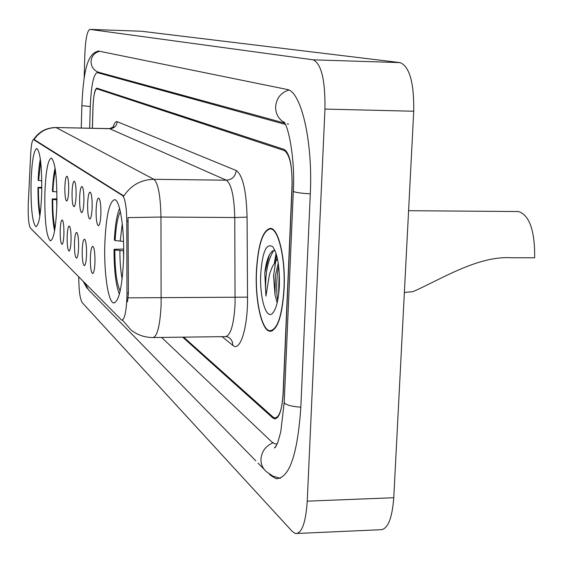 <?xml version="1.0" encoding="UTF-8"?>
<svg xmlns="http://www.w3.org/2000/svg" width="563" height="563" viewBox="0 0 563 563"><rect width="100%" height="100%" fill="white"/><g stroke="black" fill="none" stroke-linecap="round" stroke-linejoin="round"><path stroke-width="0.84" d="M56.877 204.496C57.088 177.007 55.23 161.518 51.296 158.013C47.82 159.702 45.666 171.905 44.836 194.615C44.59 221.463 46.44 236.868 50.381 240.844C53.795 239.627 55.962 227.508 56.877 204.496M41.746 192.082C41.951 166.254 40.304 151.721 36.82 148.491C33.717 150.131 31.781 161.736 31.021 183.285C30.796 208.549 32.429 223.011 35.926 226.657C38.981 225.425 40.923 213.905 41.746 192.082M123.543 259.191C124.613 229.197 119.982 199.562 114.578 199.689C109.278 201.477 106.027 216.192 104.824 243.835C103.838 272.654 108.138 302.373 113.705 302.936C118.913 301.888 122.192 287.306 123.543 259.191M96.09 210.119C96.477 201.814 97.42 197.81 98.912 198.092C100.32 200.027 100.981 205.206 100.883 213.63C100.587 220.619 99.827 224.644 98.595 225.707C96.871 225.165 96.034 219.964 96.09 210.119M87.624 203.919C87.99 195.84 88.877 191.927 90.291 192.173C91.621 194.031 92.241 199.049 92.149 207.233C91.868 214.06 91.143 217.987 89.974 219.021C88.356 218.486 87.568 213.454 87.624 203.919M79.622 198.049C79.967 190.195 80.805 186.374 82.142 186.585C83.401 188.359 83.986 193.229 83.901 201.188C83.634 207.86 82.944 211.695 81.832 212.694C80.305 212.181 79.566 207.297 79.622 198.049M72.043 192.504C72.374 184.854 73.169 181.117 74.429 181.293C75.625 182.996 76.181 187.725 76.096 195.474C75.836 201.99 75.182 205.741 74.119 206.712C72.683 206.213 71.987 201.47 72.043 192.504M64.851 187.24C65.167 179.78 65.927 176.128 67.124 176.282C68.257 177.915 68.777 182.503 68.7 190.055C68.454 196.431 67.827 200.097 66.814 201.047C65.456 200.548 64.801 195.945 64.851 187.24M90.347 257.854C90.713 249.895 91.6 246.087 93.008 246.418C94.401 248.41 95.056 253.617 94.964 262.041C94.69 268.748 93.972 272.576 92.811 273.541C91.122 272.907 90.305 267.671 90.347 257.854M82.191 250.444C82.529 242.702 83.373 238.972 84.703 239.261C86.026 241.168 86.639 246.214 86.554 254.399C86.287 260.958 85.604 264.701 84.499 265.637C82.909 265.025 82.142 259.958 82.191 250.444M74.464 243.427C74.795 235.89 75.59 232.245 76.85 232.498C78.095 234.321 78.679 239.212 78.595 247.178C78.341 253.589 77.694 257.249 76.638 258.164C75.139 257.565 74.415 252.653 74.464 243.427M67.145 236.784C67.454 229.43 68.214 225.869 69.411 226.087C70.593 227.832 71.142 232.582 71.058 240.338C70.818 246.608 70.199 250.19 69.193 251.084C67.778 250.5 67.096 245.735 67.145 236.784M60.199 230.478C60.494 223.307 61.212 219.816 62.352 219.999C63.471 221.681 63.992 226.298 63.915 233.849C63.682 239.993 63.091 243.498 62.134 244.37C60.797 243.8 60.15 239.169 60.199 230.478M126.957 293.161L126.893 297.918C126.211 312.247 124.493 319.671 121.735 320.192L30.311 227.952C28.572 224.44 27.904 216.115 28.305 202.976L30.676 154.051C31.204 144.902 32.133 140.088 33.47 139.596L122.467 195.537C125.092 198.239 126.534 206.769 126.788 221.125L126.957 293.161L128.406 293.147L127.512 301.859M183.644 337.146L273.006 417.035L274.695 417.95C279.318 417.662 282.176 409.336 283.252 392.974L292.127 186.754C292.394 166.423 289.776 154.361 284.294 150.56L96.787 88.792C94.732 89.756 93.451 96.048 92.944 107.667L92.36 128.265M285.413 124.423L97.181 72.585C93.465 74.4 91.164 85.745 90.27 106.604L89.658 128.209M161.609 337.427L271.943 442.075L275.18 443.925L277.179 443.862M78.729 277.059C78.862 290.656 80.037 299.192 82.24 302.676L292.324 531.493L295.434 533.541C301.831 533.611 305.765 522.816 307.243 501.154L324.957 109.088C325.323 80.171 321.389 63.746 313.162 59.826L89.813 29.389C87.145 30.824 85.485 39.29 84.816 54.794L84.183 77.729M297.405 533.45L380.208 529.741C387.576 529.762 392.094 519.086 393.769 497.727L413.728 111.228C414.115 82.726 409.568 66.525 400.096 62.613L141.334 31.232M269.128 473.877L270.536 475.32L276.095 478.719C289.262 478.557 297.503 454.813 300.818 407.485L310.297 193.961C312.986 141.031 300.987 90.629 286.884 89.411L98.025 50.952L95.196 52.683M284.146 288.495C285.638 258.473 278.579 228.374 270.536 228.346C262.766 229.908 258.044 244.3 256.376 271.528C255.004 300.368 261.556 330.537 269.86 331.276C277.503 330.439 282.26 316.181 284.146 288.495M33.47 139.596L34.371 139.68L123.839 195.973C131.116 185.136 141.137 179.583 153.896 179.308C158.175 183.102 160.525 195.685 160.962 217.051L128.033 217.614L128.406 293.147M182.672 337.16L272.816 417.957L274.512 418.872C279.128 418.576 281.979 410.265 283.055 393.917L292.021 185.586C292.281 165.262 289.671 153.206 284.188 149.42L96.864 88.138C94.809 89.102 93.528 95.4 93.022 107.026L92.416 128.265M276.595 255.215L275.532 261.851M256.517 271.612C255.152 300.156 261.64 330.017 269.853 330.748C277.418 329.911 282.133 315.801 283.991 288.404C285.476 258.699 278.488 228.909 270.522 228.874C262.837 230.415 258.164 244.659 256.517 271.612M274.899 250.352L272.203 251.133L269.712 254.265C267.362 258.614 265.722 264.842 264.793 272.956L265.94 296.096L269.529 274.061L272.45 266.454L275.68 261.689L273.541 275.835L275.018 294.843L275.3 275.828L278.256 263.174M275.68 261.689L277.411 258.558M279.368 285.582C279.734 266.714 277.538 253.786 272.766 246.791C266.398 242.632 262.379 251.76 260.711 274.174C259.536 297.13 265.982 319.685 272.33 313.492C276.194 309.481 278.544 300.178 279.368 285.582M275.018 294.843L277.165 302.859M265.94 296.096C264.652 275.779 267.291 260.535 273.864 250.359M278.586 294.913L279.206 272.035M264.793 272.956L269.367 254.919M277.679 300.508C276.095 289.678 276.412 278.178 278.643 265.996M404.368 292.457L412.996 291.648C439.9 279.91 477.98 255.475 511.366 257.77L534.674 257.77C534.899 230.76 529.544 215.355 518.607 211.54L517.721 211.533M119.37 294.21C115.795 285.124 114.022 270.163 114.057 249.318L123.677 249.043M119.588 208.423C116.893 214.686 115.148 225.193 114.338 239.937L115.133 240.563L123.452 241.4M114.057 249.318L114.852 249.965C114.887 269.818 116.654 283.513 120.151 291.036M120.355 211.589C117.695 216.748 115.957 226.41 115.133 240.563M123.677 250.824L114.852 249.965M54.583 230.914C52.929 223.201 52.141 212.561 52.211 198.978L56.969 198.845M55.083 168.034C53.731 173.671 52.845 181.455 52.408 191.392L56.919 191.906M52.211 198.978L52.732 199.401C52.69 211.92 53.443 221.583 54.998 228.395M55.455 170.561C54.189 175.543 53.344 182.623 52.922 191.793M56.8 207.085L56.708 199.851L52.732 199.401M39.839 216.234C38.53 208.972 37.911 199.358 37.981 187.402L41.824 187.282M40.346 159.005C39.248 164.361 38.523 171.433 38.157 180.216L41.803 180.92M37.981 187.402L38.446 187.775C38.397 198.683 38.981 207.36 40.191 213.82M40.656 161.433L38.622 180.582M41.817 188.141L38.446 187.775M122.467 195.537L123.431 195.551M126.788 221.125L128.23 221.132M33.66 139.666L34.371 139.68M255.813 460.83L88.511 289.804L84.936 283.344M81.255 128.04L81.874 105.64L90.27 106.562M99.63 51.282C94.415 52.697 91.551 56.131 91.03 61.592C91.269 67.229 94.056 70.861 99.377 72.479L284.765 123.142M288.812 90.066C280.895 92.592 276.496 98.131 275.624 106.681C275.617 113.853 278.572 119.18 284.491 122.671M287.25 123.825L288.502 124.163M310.304 193.827C302.176 193.369 296.764 192.673 294.069 191.737L293.323 191.181L284.224 402.179M300.832 407.197C292.837 406.599 287.531 405.36 284.92 403.488L284.216 402.341L280.775 431.758L278.045 441.645C276.581 445.537 275.363 447.648 274.399 447.986L276.356 445.607M280.304 478.339L272.886 476.122L266.496 471.752C262.71 468.507 260.866 464.278 260.965 459.049C261.711 451.322 265.701 445.931 272.914 442.884M141.51 31.239L89.876 29.396M400.096 62.613L313.162 59.826M413.728 111.228L324.957 109.088M393.769 497.727L307.243 501.154M100.186 72.697L97.406 72.62M153.544 337.533L225.256 336.618C230.513 335.928 233.786 325.125 235.067 304.21L234.757 217.522L160.962 217.051L161.124 304.766C160.026 325.935 157.253 336.857 152.819 337.54C144.726 337.476 137.478 334.985 131.08 330.066L122.53 320.185M128.09 297.855L247.53 297.151C247.91 327.743 240.112 352.318 232.864 345.393L222.111 336.66M31.978 229.641L36.799 234.609M34.061 139.61C39.368 131.742 46.743 127.738 56.173 127.611L153.896 179.308L226.326 180.202L109.44 128.61M33.576 139.603C38.819 131.7 46.257 127.674 55.899 127.527L109.898 128.702C114.212 128.35 116.654 126.006 117.21 121.664L236.235 170.533C242.744 175.086 246.355 190.618 247.073 217.128L247.53 297.151M112.973 127.569C114.289 123.114 115.697 121.144 117.21 121.664M247.073 217.128L234.757 217.522C234.215 196.403 231.4 183.967 226.326 180.202C232.132 179.681 235.433 176.458 236.235 170.533M232.864 345.393L232.385 342.008L231.168 339.609L228.754 337.307L226.108 336.611M273.534 275.835L273.519 276.313M276.004 253.266L274.364 263.308M119.898 250.612C119.87 261.725 120.623 271.141 122.143 278.875M122.284 223.736L120.186 241.189M123.473 250.824L123.578 258.037M122.164 320.185L122.776 320.185M114.437 302.936L113.705 302.936M264.188 469.387L258.086 463.152M284.012 121.953L283.914 121.833C288.812 126.992 295.209 160.568 293.323 191.181M99.299 51.212C87.497 51.831 83.415 71.325 81.874 105.64M87.075 288.355L83.451 281.845M141.433 31.232L89.813 29.389M100.059 72.662L97.181 72.585M31.964 229.62L32.337 230.119M55.899 127.527L109.574 128.61L113.803 126.774M271.162 331.262L269.86 331.276M272.626 330.713L271.141 330.734M273.421 312.289L272.33 313.492M272.147 228.881L270.522 228.874M518.607 211.54L408.59 210.703"/></g></svg>
